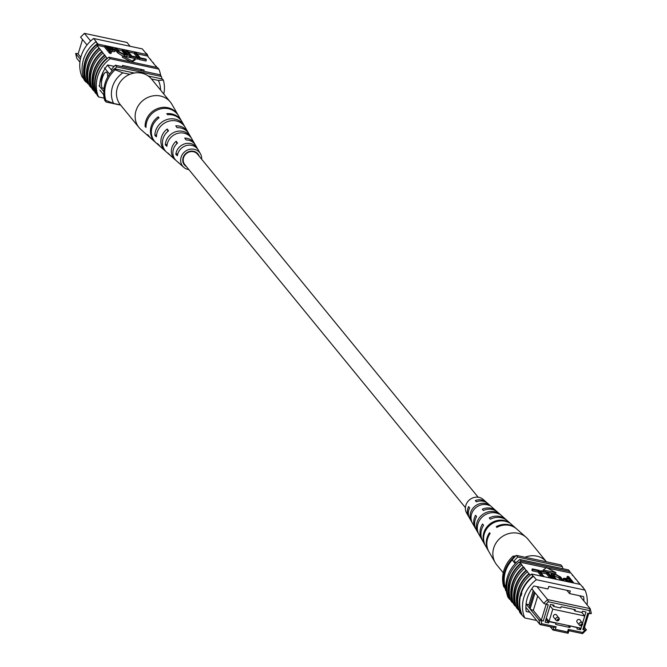 <?xml version="1.0" encoding="UTF-8"?>
<svg xmlns="http://www.w3.org/2000/svg" width="667" height="667" viewBox="0 0 667 667"><rect width="100%" height="100%" fill="white"/><g stroke="black" fill="none" stroke-linecap="round" stroke-linejoin="round"><path stroke-width="1" d="M478.156 497.223L197.515 154.169A8.229 7.529 140.7 0 0 189.778 151.818A8.229 7.529 140.7 0 0 183.542 157.754A8.229 7.529 140.7 0 0 184.776 164.582L465.416 507.645M107.629 77.172A8.229 2.676 -77.9 0 0 106.837 72.57A8.229 2.676 -77.9 0 0 106.236 72.161A8.229 2.676 -77.9 0 0 102.134 78.631A8.229 2.676 -77.9 0 0 102.193 87.861A8.229 2.676 -77.9 0 0 102.801 88.261A8.229 2.676 -77.9 0 0 104.119 87.694M106.261 72.169A8.229 2.676 -77.9 0 0 102.176 78.681A8.229 2.676 -77.9 0 0 102.243 87.869A8.229 2.676 -77.9 0 0 102.826 88.261M130.148 46.298L126.997 42.446L84.392 33.35L90.645 40.995M84.392 33.35L80.59 37.152L86.993 44.989M80.365 59.246L75.629 53.46L76.805 58.329L79.923 62.131M75.629 53.46L78.239 53.593M99.925 90.178L104.119 95.298M99.008 85.709L103.86 91.637M99.883 82.808L103.268 71.669M104.427 67.867L109.538 74.112M107.52 65.199L112.156 70.877M120.669 105.128L106.078 102.009L104.677 100.3A32.908 30.115 -39.3 0 1 103.66 94.739M106.078 102.009A32.908 30.115 -39.3 0 1 105.594 100.067M111.247 69.768A32.908 30.115 -39.3 0 1 115.333 65.208L116.733 66.925L161.372 76.455A32.908 30.115 -39.3 0 1 161.948 78.931M114.816 68.868A32.908 30.115 -39.3 0 1 116.733 66.925M115.333 65.208L159.972 74.737L161.372 76.455M80.815 57.295L78.122 53.994L82.516 39.511M151.459 78.956L158.346 80.424L163.315 80.073L162.473 79.048L148.241 76.005M160.555 90.07A24.687 22.586 140.7 0 0 158.346 80.424M105.836 100.367A30.165 27.605 -39.3 0 1 115.133 69.785L122.903 72.861A24.687 22.586 140.7 0 0 113.607 103.443L105.836 100.367L104.994 99.341A30.165 27.605 -39.3 0 1 114.29 68.759L134.292 73.028M115.133 69.785L114.29 68.759M113.607 103.443L120.494 104.911M163.315 80.073A30.165 27.605 -39.3 0 1 163.782 94.022M122.903 72.861L129.79 74.329M86.343 82.041L85.776 81.949A33.408 30.565 -39.3 0 1 97.407 43.663L97.957 43.805A32.908 30.115 140.7 0 0 86.343 82.041L86.835 82.425M86.168 81.04L86.051 80.899A32.908 30.115 140.7 0 0 86.627 82.383M104.786 46.907L96.89 45.223L106.978 58.121A33.408 30.565 140.7 0 0 96.14 93.797L96.698 93.922A32.908 30.115 140.7 0 1 107.545 58.237L106.978 58.121M96.89 45.223A32.908 30.115 -39.3 0 1 98.241 44.155L95.865 41.779A33.408 30.565 140.7 0 0 84.234 80.065L85.776 81.949M83.8 78.923L81.999 76.73A32.908 30.115 -39.3 0 1 93.613 38.503L96.415 41.921M83.225 60.464L83.892 57.854M102.218 51.734A32.908 30.115 140.7 0 0 91.379 87.41L91.771 87.894M91.379 87.41L90.812 87.294A33.408 30.565 -39.3 0 1 101.659 51.609M100.117 49.725A33.408 30.565 -39.3 0 0 89.278 85.409L90.812 87.294M99.416 48.307A32.908 30.115 140.7 0 0 88.569 83.984L88.969 84.467M88.569 83.984L88.011 83.867A33.408 30.565 -39.3 0 1 98.858 48.182M97.315 46.298A33.408 30.565 -39.3 0 0 86.468 81.983L88.011 83.867M105.719 56.578A33.408 30.565 -39.3 0 0 94.881 92.254L96.14 93.797M105.019 55.153A32.908 30.115 140.7 0 0 94.18 90.837L94.572 91.321M94.18 90.837L93.622 90.72A33.408 30.565 -39.3 0 1 104.461 55.036M102.918 53.152A33.408 30.565 -39.3 0 0 92.079 88.836L93.622 90.72M146.398 59.738L139.486 58.262L134.576 52.268L135.96 52.56L140.295 57.854L145.831 59.038L146.398 59.738L146.015 61.014L139.095 59.538L137.844 58.004M137.177 57.187L134.192 53.535L134.576 52.268M137.869 57.912L130.957 56.437L126.046 50.442L127.43 50.742L131.766 56.036L137.294 57.212L137.869 57.912L137.485 59.188L135.384 58.738M130.457 57.579L125.663 51.718L126.046 50.442M124.954 54.577L121.969 50.925L122.361 49.658L123.745 49.95L127.347 54.961L124.462 55.119L124.129 56.228M127.347 54.961L126.955 56.236L126.03 56.628M122.703 56.045L117.65 52.851L114.824 49.4L115.216 48.132L116.6 48.424L119.418 51.876L123.787 54.394L125.83 54.361L122.361 49.658M111.356 52.251L110.972 53.527L109.588 53.235L104.686 47.24L105.069 45.965L111.397 47.407L114.791 49.475L115.158 50.367L109.38 49.842L111.356 52.251L109.972 51.959L105.069 45.965M115.158 50.367L114.766 51.634L110.73 51.484M131.958 62.098L135.026 59.913L135.418 58.638L122.736 55.928L122.344 57.204L131.049 61.906M93.613 38.503L142.304 48.891L146.932 54.552A32.908 30.115 -39.3 0 1 147.507 56.028L156.812 67.4M147.507 56.028L136.96 53.777M134.292 53.21L128.431 51.951M125.763 51.384L124.737 51.167M122.078 50.6L117.592 49.641M114.924 49.075L114.249 48.924M95.865 41.779L97.407 43.663M153.693 63.59A33.408 30.565 140.7 0 0 153.393 62.656M150.892 60.172A33.408 30.565 140.7 0 0 150.592 59.23M148.091 56.745A33.408 30.565 140.7 0 0 147.224 54.294L145.114 52.318M156.495 67.017A33.408 30.565 140.7 0 0 156.195 66.083M96.698 93.922A32.908 30.115 -39.3 0 0 97.274 95.398L98.541 96.94A32.908 30.115 -39.3 0 1 110.155 58.713L108.888 57.17A32.908 30.115 140.7 0 0 107.545 58.237M108.888 57.17L157.579 67.567L158.846 69.11A32.908 30.115 -39.3 0 1 160.714 75.654M104.144 98.141L98.541 96.94M110.155 58.713L158.846 69.11M140.654 69.293L141.954 70.894M99.683 86.535A32.908 30.115 -39.3 0 1 107.712 64.974L114.174 66.358M122.178 66.675L122.561 65.433L144.114 70.035L143.739 71.277M146.932 54.552L98.241 44.155M108.813 49.141L111.706 49.758L113.432 49.208L107.028 46.957L108.813 49.141M113.665 49.75L113.432 49.208L113.207 49.95M109.972 51.959L109.588 53.235M112.189 50.442L111.806 51.718M112.356 49.883L108.371 48.599M109.897 47.574L109.505 48.849M124.462 55.119L118.034 51.576L115.216 48.132M130.957 56.437L130.599 57.604M139.486 58.262L139.095 59.538M122.736 55.928L132.108 60.989L135.418 58.638M132.108 60.989L131.783 62.056M146.648 54.202L147.224 54.294M188.894 169.61A10.864 9.947 -39.3 0 1 183.767 167.317A10.864 9.947 -39.3 0 1 181.057 163.098A10.864 9.947 -39.3 0 1 187.169 150.192A10.864 9.947 -39.3 0 1 200.4 153.71L195.531 145.264A12.465 11.406 140.7 0 0 186.068 139.92L184.734 138.094A12.781 11.698 -39.3 0 1 194.556 143.58L188.986 133.925A14.599 13.357 140.7 0 0 177.089 127.68L175.755 125.863A14.924 13.648 -39.3 0 1 188.011 132.233L182.024 121.861A16.875 15.441 140.7 0 0 167.55 114.691L166.783 113.657A17.059 15.608 -39.3 0 1 181.466 120.894L171.861 104.244A20.202 18.484 140.7 0 0 170.302 101.984A20.202 18.484 140.7 0 0 149.225 96.882A20.202 18.484 140.7 0 0 135.91 121.702A20.202 18.484 140.7 0 0 139.028 127.564A20.202 18.484 140.7 0 0 140.937 129.548L150.333 137.836A18.151 16.608 140.7 0 0 150.759 138.202M170.302 101.984L151.617 79.14A20.202 18.484 140.7 0 0 130.532 74.037A20.202 18.484 140.7 0 0 120.343 104.727L139.028 127.564M199.166 156.186A8.704 7.971 140.7 0 0 198.266 154.369A8.704 7.971 140.7 0 0 187.694 152.151A8.704 7.971 140.7 0 0 183.066 162.364A8.704 7.971 140.7 0 0 184.826 165.358A8.704 7.971 140.7 0 0 186.435 166.6M189.52 135.968L189.962 135.81A14.007 12.815 140.7 0 0 175.096 131.949A14.007 12.815 140.7 0 0 165.341 144.897L167.184 144.214M189.962 135.81L190.887 137.444A13.69 12.523 -39.3 0 0 176.43 133.759A13.69 12.523 -39.3 0 0 166.9 146.306L165.341 144.897M177.689 114.557L177.772 114.524A18.151 16.608 140.7 0 0 157.779 108.488A18.151 16.608 140.7 0 0 145.131 126.58L146.023 126.255M177.772 114.524L178.314 115.458A17.967 16.442 -39.3 0 0 158.546 109.513A17.967 16.442 -39.3 0 0 146.015 127.389L145.131 126.58M183.375 124.921L183.675 124.812A16.15 14.774 140.7 0 0 166.15 119.835A16.15 14.774 140.7 0 0 154.894 135.443L156.603 134.809M183.675 124.812L184.617 126.447A15.833 14.482 -39.3 0 0 167.484 121.636A15.833 14.482 -39.3 0 0 156.445 136.852L154.894 135.443M195.556 147.048L196.198 146.815A11.873 10.864 140.7 0 0 184.034 144.072A11.873 10.864 140.7 0 0 175.83 154.344L177.881 153.585M196.198 146.815L197.124 148.458A11.547 10.572 -39.3 0 0 185.368 145.881A11.547 10.572 -39.3 0 0 177.389 155.745L175.83 154.344M200.4 153.71A10.864 9.947 -39.3 0 1 201.242 155.644A10.864 9.947 -39.3 0 1 201.626 159.196M194.556 143.58A12.781 11.698 -39.3 0 1 195.006 144.447M188.011 132.233A14.924 13.648 -39.3 0 1 188.469 133.108M181.466 120.894A17.059 15.608 -39.3 0 1 181.741 121.386M155.778 142.621A17.059 15.608 -39.3 0 1 155.353 142.263A17.059 15.608 -39.3 0 1 151.101 135.634A17.059 15.608 -39.3 0 1 158.246 116.808L159.013 117.851A16.875 15.441 140.7 0 0 151.984 136.443A16.875 15.441 140.7 0 0 156.186 142.996L159.53 145.948A16.15 14.774 140.7 0 0 160.288 146.565M165.933 151.542A14.924 13.648 -39.3 0 1 165.166 150.925A14.924 13.648 -39.3 0 1 161.456 145.131A14.924 13.648 -39.3 0 1 167.217 129.014L168.551 130.832A14.599 13.357 140.7 0 0 162.998 146.54A14.599 13.357 140.7 0 0 166.633 152.209L169.351 154.611A14.007 12.815 140.7 0 0 170.11 155.228M175.755 160.197A12.781 11.698 -39.3 0 1 174.987 159.58A12.781 11.698 -39.3 0 1 171.811 154.619A12.781 11.698 -39.3 0 1 176.188 141.254L177.53 143.08A12.465 11.406 140.7 0 0 173.345 156.036A12.465 11.406 140.7 0 0 176.455 160.872L179.165 163.265A11.873 10.864 140.7 0 0 179.94 163.882M155.353 142.263L151.176 138.578A17.967 16.442 -39.3 0 1 148.458 135.409L147.574 134.609A18.151 16.608 140.7 0 0 150.333 137.836M165.166 150.925L160.989 147.24A15.833 14.482 -39.3 0 1 158.888 144.872L157.329 143.463A16.15 14.774 140.7 0 0 159.53 145.948M174.987 159.58L170.81 155.895A13.69 12.523 -39.3 0 1 169.335 154.327L167.776 152.918A14.007 12.815 140.7 0 0 169.351 154.611M183.767 167.317L180.632 164.557A11.547 10.572 -39.3 0 1 179.832 163.765L178.264 162.364A11.873 10.864 140.7 0 0 179.165 163.265M192.913 151.167A9.73 8.904 -39.3 0 1 192.813 151.617M194.114 151.893A9.563 8.746 140.7 0 0 194.147 151.417M184.392 164.057A9.071 8.304 -39.3 0 1 183.6 163.665M183.183 162.731A9.246 8.454 140.7 0 0 183.784 162.956M158.246 116.808L158.646 118.109M167.217 129.014L167.926 131.341M176.188 141.254L176.913 143.63M580.415 625.779A1.868 1.709 -39.3 0 1 579.498 625.229L580.982 625.888L582.099 625.454L582.791 623.92L580.048 620.01A1.868 1.709 140.7 0 0 577.13 620.302A1.868 1.709 140.7 0 0 577.163 622.378L579.498 625.229A1.868 1.709 -39.3 0 1 581.466 622.311A1.868 1.709 -39.3 0 1 580.665 625.813M556.978 620.777A1.868 1.709 -39.3 0 1 556.061 620.227L557.545 620.885L558.671 620.452L559.355 618.918L556.62 615.007A1.868 1.709 140.7 0 0 553.702 615.299A1.868 1.709 140.7 0 0 553.727 617.367L556.061 620.227A1.868 1.709 -39.3 0 1 558.037 617.308A1.868 1.709 -39.3 0 1 557.228 620.81M582.558 623.12L584.726 615.983L552.768 609.163L549.058 621.394L546.331 618.067M552.768 609.163L550.05 605.836M549.058 621.394L581.007 628.222L581.782 625.671M584.726 615.983L581.849 612.473M537.01 586.643L547.59 599.575L590.195 608.671L579.615 595.739M589.278 610.53L590.195 608.671L591.371 613.54L590.037 613.673L589.278 610.53L548.424 601.809L545.965 604.269L543.788 603.377L534.184 591.804L529.281 607.945L530.123 608.979L535.026 592.83M584.484 627.489L586.41 629.848L582.608 633.65L568.918 630.724L568.142 633.275L552.926 630.023L550.233 626.738M555.328 629.331L552.926 630.023L553.702 627.48L540.003 624.554L538.828 619.693L541.004 620.577L541.762 623.728L556.103 626.788L555.328 629.331L567.5 631.932L568.276 629.39L582.616 632.449L585.076 629.99L582.825 629.506L587.777 613.198L590.037 613.673M541.004 620.577L543.263 621.06L548.216 604.752L545.965 604.269M581.841 625.638L580.59 629.756L577.038 628.998L577.155 627.397M570.052 625.879L577.422 627.722M570.327 626.205L569.935 627.48L555.736 624.454L555.853 622.845M546.265 618.292L549.016 621.661L556.12 623.178M549.016 621.661L548.633 622.936L545.081 622.178L550.475 604.419L554.027 605.177L553.643 606.453L560.739 607.962L561.13 606.695L575.329 609.721L574.946 610.997L582.041 612.514L582.433 611.239L585.985 611.998L582.591 623.17M580.59 629.756L578.973 627.789M545.873 619.568L548.633 622.936M568.326 625.513L569.935 627.48M515.241 563.615L512.231 559.93A29.073 26.597 140.7 0 0 504.644 584.909A32.4 29.648 140.7 0 0 505.653 590.47L506.353 591.321M505.953 586.51L504.644 584.909M562.848 568.693A32.908 30.115 140.7 0 0 562.348 566.625L517.717 557.087A32.908 30.115 140.7 0 0 513.632 561.647L516.566 562.273M541.762 623.728L540.003 624.554L525.888 607.295M562.348 566.625L560.947 564.907L516.316 555.378A32.908 30.115 140.7 0 0 512.231 559.93M517.717 557.087L516.316 555.378M552.293 604.802L553.643 606.453M573.595 609.355L574.946 610.997M543.263 621.06L541.321 620.218L533.333 610.455L530.157 609.088L538.828 619.693M529.281 607.945L526.063 604.077M543.788 603.377L547.59 599.575L548.424 601.809M534.184 591.804L531.807 588.736M541.321 620.218L546.156 604.31M533.333 610.455L537.727 595.973M533.25 590.495L528.848 604.977L529.823 606.161M528.848 604.977L526.096 603.785M585.076 629.99L586.41 629.848M588.761 613.407L583.925 629.314L582.825 629.506M556.103 626.788L553.702 627.48M567.5 631.932L568.142 633.275M568.276 629.39L568.918 630.724M582.616 632.449L582.608 633.65M515.699 555.97L513.031 556.186A30.165 27.605 140.7 0 0 503.735 586.768L505.044 587.894M513.031 556.186L513.865 557.212A30.165 27.605 140.7 0 0 504.577 587.794M514.399 557.329L513.865 557.212M521.06 595.689L521.069 593.98L521.836 593.138L521.16 595.748M523.236 566.958L523.795 567.083A32.908 30.115 140.7 0 0 512.665 583.7A32.908 30.115 140.7 0 0 512.956 602.76L512.398 602.643A33.408 30.565 -39.3 0 1 512.206 583.6A33.408 30.565 -39.3 0 1 523.236 566.958L520.994 563.657A32.908 30.115 140.7 0 0 509.863 580.273A32.908 30.115 140.7 0 0 510.155 599.333L509.596 599.216A33.408 30.565 -39.3 0 1 509.405 580.173A33.408 30.565 -39.3 0 1 520.435 563.532L519.176 561.989L519.735 562.114A32.908 30.115 -39.3 0 1 521.085 561.047L519.818 559.505A32.908 30.115 140.7 0 0 508.204 597.732L510.238 599.433M513.357 603.243L512.956 602.76M526.038 570.385L526.596 570.51A32.908 30.115 140.7 0 0 515.466 587.127A32.908 30.115 140.7 0 0 515.758 606.186L515.199 606.07A33.408 30.565 -39.3 0 1 515.007 587.027A33.408 30.565 -39.3 0 1 526.038 570.385L523.795 567.083M516.158 606.67L515.758 606.186M510.547 599.816L510.155 599.333M509.596 599.216L508.329 597.674A33.408 30.565 -39.3 0 1 508.137 578.631A33.408 30.565 -39.3 0 1 519.176 561.989M512.398 602.643L510.855 600.759A33.408 30.565 -39.3 0 1 510.664 581.716A33.408 30.565 -39.3 0 1 521.694 565.074M587.11 604.902A32.908 30.115 140.7 0 0 585.051 590.112L536.36 579.715A32.908 30.115 140.7 0 0 524.737 617.942L521.369 614.424A33.408 30.565 -39.3 0 1 520.61 593.88A33.408 30.565 -39.3 0 1 533 576.138L531.732 574.062A32.908 30.115 140.7 0 0 531.474 574.262L533 576.138M521.369 614.424L519.826 612.539A33.408 30.565 -39.3 0 1 519.068 591.996A33.408 30.565 -39.3 0 1 531.466 574.254L532.016 574.404M518.959 610.097L518.001 609.496A33.408 30.565 -39.3 0 1 517.809 590.453A33.408 30.565 -39.3 0 1 528.839 573.812L526.596 570.51M518.001 609.496L516.458 607.612A33.408 30.565 -39.3 0 1 516.266 588.569A33.408 30.565 -39.3 0 1 527.297 571.927M515.199 606.07L513.657 604.185A33.408 30.565 -39.3 0 1 513.465 585.142A33.408 30.565 -39.3 0 1 524.495 568.501M585.051 590.112L580.423 584.459L531.732 574.062M541.321 576.113L537.986 572.028L532.449 570.852L531.874 570.152L532.266 568.876L539.178 570.352L543.98 576.68M549.85 577.93L546.515 573.853L541.095 572.695M553.535 578.723L550.934 574.929L551.317 573.653L554.202 573.495L560.63 577.03L563.348 580.815M560.689 580.248L558.854 578.006L553.327 575.304M564.032 580.957L563.123 579.523L563.507 578.247L569.284 578.773L567.309 576.355L568.693 576.655L573.595 582.65L567.267 581.199L563.873 579.139L563.507 578.247M567.55 578.397L566.917 577.63L567.309 576.355M547.824 572.311L552.243 573.253M578.081 582.366A33.408 30.565 140.7 0 0 577.772 581.432L570.91 573.036L547.223 567.984M546.315 567.792L519.735 562.114M520.435 563.532L520.994 563.657M528.839 573.812L529.398 573.928A32.908 30.115 140.7 0 0 518.559 609.613M530.373 575.121L529.398 573.928M580.215 584.417L577.772 581.432M582.816 586.777A33.408 30.565 -39.3 0 1 583.25 587.91M575.279 578.948A33.408 30.565 140.7 0 0 574.971 578.006M521.936 614.515A32.908 30.115 -39.3 0 1 521.069 593.98A32.908 30.115 -39.3 0 1 533.55 576.288L536.36 579.715M519.818 559.505L568.509 569.901L569.776 571.444A32.908 30.115 -39.3 0 1 570.352 572.92M509.288 598.841A32.908 30.115 140.7 0 0 509.463 599.274M524.737 617.942L536.685 620.493M569.776 571.444L521.085 561.047M583.9 600.975A32.908 30.115 140.7 0 0 583.617 596.59L569.543 593.588L570.318 591.037L548.766 586.435L547.991 588.986L533.917 585.976A32.908 30.115 140.7 0 0 526.171 611.464L529.957 612.273M566.858 590.295L569.543 593.588M580.707 584.801L582.241 586.685M580.257 595.873A32.908 30.115 -39.3 0 1 580.257 596.523M569.851 579.473L566.958 578.856L565.232 579.398L571.636 581.649L569.851 579.473L569.468 580.749L565.916 580.007M564.999 578.856L565.232 579.398M563.873 579.139L563.49 580.415M567.267 581.199L567.133 581.624M569.91 581.282L569.468 580.749M566.958 578.856L566.575 580.123M563.448 580.482L562.064 580.19L559.238 576.73L554.877 574.22L552.835 574.245L556.203 579.289M554.877 574.22L554.485 575.488M556.303 578.956L554.919 578.664L552.101 575.212L551.709 576.488M552.101 575.212L551.317 573.653M540.795 570.694L547.707 572.169L552.618 578.164L551.234 577.872L546.898 572.578L541.371 571.394L540.795 570.694L540.437 571.886M541.371 571.394L541.004 572.586M546.898 572.578L546.515 573.853M544.08 576.346L542.705 576.055L538.369 570.76L532.833 569.576L532.449 570.852M532.833 569.576L532.266 568.876M538.369 570.76L537.986 572.028M543.246 569.977L555.928 572.686L546.556 567.617L543.246 569.977L542.896 571.144M555.928 572.686L555.578 573.845M572.469 575.521A33.408 30.565 140.7 0 0 572.169 574.579M503.268 572.82L496.748 564.857A20.202 18.484 -39.3 0 1 495.189 562.589A20.202 18.484 -39.3 0 1 499.866 538.452A20.202 18.484 -39.3 0 1 526.113 537.294A20.202 18.484 -39.3 0 1 527.38 538.527A20.202 18.484 -39.3 0 1 528.022 539.269L546.465 561.814M525.037 557.237A20.202 18.484 -39.3 0 1 546.065 561.372A20.202 18.484 -39.3 0 1 546.456 561.814M496.94 511.614A13.69 12.523 140.7 0 0 496.24 510.939A13.69 12.523 140.7 0 0 482.291 509.213L483.325 510.513A14.007 12.815 -39.3 0 1 497.699 512.231L506.061 519.601A15.833 14.482 140.7 0 0 489.261 517.926L490.403 519.176M516.283 528.639A17.967 16.442 140.7 0 0 515.874 528.264A17.967 16.442 140.7 0 0 496.248 526.655L496.84 527.397A18.151 16.608 -39.3 0 1 516.717 528.998L526.113 537.294M489.261 517.926L490.303 519.226A16.15 14.774 -39.3 0 1 507.52 520.894L515.874 528.264M506.762 520.268A15.833 14.482 140.7 0 0 506.061 519.601M487.11 502.96A11.547 10.572 140.7 0 0 486.418 502.284A11.547 10.572 140.7 0 0 475.346 500.533L476.38 501.826A11.873 10.864 -39.3 0 1 487.885 503.568L496.24 510.939M486.418 502.284L483.283 499.516A10.864 9.947 140.7 0 0 469.168 500.142A10.864 9.947 140.7 0 0 466.65 513.131L468.734 516.75A11.547 10.572 140.7 0 0 469.26 517.559M474.404 506.687A12.465 11.406 -39.3 0 1 487.877 504.219L489.378 505.519A12.781 11.698 140.7 0 0 475.454 507.996A12.781 11.698 140.7 0 0 471.677 521.494L470.685 519.743A12.465 11.406 -39.3 0 1 474.404 506.687M481.449 515.466A14.599 13.357 -39.3 0 1 497.932 512.923L499.425 514.224A14.924 13.648 140.7 0 0 482.491 516.775A14.924 13.648 140.7 0 0 478.356 533.241L477.364 531.491A14.599 13.357 -39.3 0 1 481.449 515.466M488.936 524.812A16.875 15.441 -39.3 0 1 508.596 522.203L509.446 522.945A17.059 15.608 140.7 0 0 489.536 525.563A17.059 15.608 140.7 0 0 485.067 544.964L484.492 543.964A16.875 15.441 -39.3 0 1 488.936 524.812M495.189 562.589L488.919 551.734A18.151 16.608 -39.3 0 1 490.12 533.467L489.528 532.725A17.967 16.442 140.7 0 0 488.369 550.767A17.967 16.442 140.7 0 0 488.653 551.242M488.369 550.767L482.8 541.12A16.15 14.774 -39.3 0 1 483.575 525.296L482.541 523.995A15.833 14.482 140.7 0 0 481.824 539.428A15.833 14.482 140.7 0 0 482.341 540.253M481.824 539.428L476.255 529.773A14.007 12.815 -39.3 0 1 476.605 516.583L475.571 515.283A13.69 12.523 140.7 0 0 475.279 528.089A13.69 12.523 140.7 0 0 475.796 528.906M475.279 528.089L469.71 518.434A11.873 10.864 -39.3 0 1 469.66 507.895L468.626 506.603A11.547 10.572 140.7 0 0 468.734 516.75M496.248 526.655L496.898 527.364M482.291 509.213L483.433 510.463M475.346 500.533L476.488 501.784M497.44 513.365L497.932 512.923M470.685 519.743L471.144 519.335M487.252 504.786L487.877 504.219M125.188 53.11L124.796 54.386M118.034 51.576L117.65 52.851M581.432 624.045A0.475 0.434 140.7 0 0 580.857 624.387A0.475 0.434 140.7 0 0 581.732 624.579A0.475 0.434 140.7 0 0 581.432 624.045M557.996 619.043A0.475 0.434 140.7 0 0 557.729 619.918A0.475 0.434 140.7 0 0 557.996 619.043M559.238 576.73L558.854 578.006"/></g></svg>
